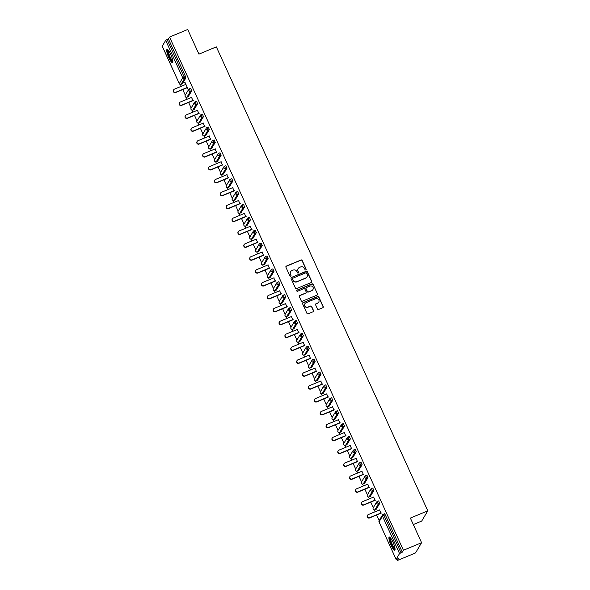 <?xml version="1.0" encoding="UTF-8"?>
<svg xmlns="http://www.w3.org/2000/svg" width="590" height="590" viewBox="0 0 590 590"><rect width="100%" height="100%" fill="white"/><g stroke="black" fill="none" stroke-linecap="round" stroke-linejoin="round"><path stroke-width="0.89" d="M305.819 269.881A0.634 0.612 30.6 0 0 306.129 269.077L302.198 260.456A0.9 0.87 30.6 0 0 301.018 259.983L286.364 266.09A0.9 0.87 30.6 0 0 285.921 267.241L289.852 275.862A0.634 0.612 30.6 0 0 290.966 275.943A0.634 0.612 30.6 0 0 290.988 275.382L290.479 274.269A2.884 2.788 30.6 0 1 291.903 270.589L293.127 270.08A2.884 2.788 30.6 0 1 296.91 271.592L297.419 272.705A0.634 0.612 30.6 0 0 298.533 272.786A0.634 0.612 30.6 0 0 298.562 272.233L298.053 271.112A2.884 2.788 30.6 0 1 299.469 267.432L300.694 266.923A2.884 2.788 30.6 0 1 304.484 268.435L304.993 269.549A0.634 0.612 30.6 0 0 305.819 269.881M306.033 269.733A0.634 0.612 30.6 0 0 306.011 269.283L302.08 260.662A0.9 0.87 30.6 0 0 300.9 260.19L286.246 266.296A0.9 0.87 30.6 0 0 285.907 266.547M290.892 276.039A0.634 0.612 30.6 0 0 290.87 275.589L290.479 274.269M298.459 272.882A0.634 0.612 30.6 0 0 298.437 272.433L298.053 271.112M392.933 542.048A7.169 1.505 -112.6 0 0 389.23 537.033A7.169 1.505 -112.6 0 0 391.045 545.241A7.169 1.505 -112.6 0 0 394.747 550.264A7.169 1.505 -112.6 0 0 392.933 542.048M170.731 54.464A7.169 1.505 -112.6 0 0 167.029 49.442A7.169 1.505 -112.6 0 0 168.836 57.658A7.169 1.505 -112.6 0 0 172.538 62.673A7.169 1.505 -112.6 0 0 170.731 54.464M317.479 308.961A0.9 0.87 30.6 0 0 318.666 309.433L322.774 307.722A0.9 0.87 30.6 0 0 323.217 306.571L318.858 296.999A0.9 0.87 30.6 0 0 317.671 296.527L303.024 302.633A0.9 0.87 30.6 0 0 302.574 303.784L306.94 313.356A0.9 0.87 30.6 0 0 308.12 313.828L313.091 311.756A0.9 0.87 30.6 0 0 313.533 310.606L311.668 306.512A0.9 0.87 30.6 0 0 310.48 306.04L308.017 307.066A2.412 2.331 30.6 0 1 304.956 303.666A2.412 2.331 30.6 0 1 306.04 302.729L315.687 298.71A2.412 2.331 30.6 0 1 318.748 302.11A2.412 2.331 30.6 0 1 317.663 303.046L316.056 303.717A0.9 0.87 30.6 0 0 315.613 304.868L317.479 308.961M169.544 37.067L187.709 29.5L198.933 54.125L216.346 46.876L427.779 510.822L410.367 518.079L421.584 542.704L403.427 550.271L169.544 37.067L168.416 38.977L167.088 39.53L184.146 76.966L185.474 76.412L168.416 38.977M311.277 282.499A0.9 0.87 30.6 0 0 311.719 281.349L307.361 271.776A0.9 0.87 30.6 0 0 306.173 271.304L291.526 277.403A0.9 0.87 30.6 0 0 291.077 278.554L295.443 288.127A0.9 0.87 30.6 0 0 296.623 288.599L311.277 282.499M313.106 284.387L317.472 293.96A0.9 0.87 30.6 0 1 317.022 295.111L302.375 301.217A0.9 0.87 30.6 0 1 301.188 300.738L299.322 296.645A0.9 0.87 30.6 0 1 299.764 295.494L305.709 293.016A0.9 0.87 30.6 0 0 306.151 291.866L304.912 289.152A0.9 0.87 30.6 0 0 303.732 288.68L297.544 291.254A0.634 0.612 30.6 0 1 296.741 290.369A0.634 0.612 30.6 0 1 297.028 290.118L311.926 283.915A0.9 0.87 30.6 0 1 313.106 284.387L317.472 293.96M413.317 524.554L421.717 521.051L427.779 510.822M162.272 46.227L165.665 40.356L167.088 39.53M421.584 542.704L415.53 552.933L397.365 560.5L396.812 559.283M403.427 550.271L402.292 552.181L399.541 553.56L396.111 559.35L398.501 558.59L397.365 560.5M379.178 520.579L376.634 515.004M375.152 511.751L374.296 509.878M373.3 507.688L370.763 502.112M369.281 498.86L368.425 496.987M367.423 494.796L364.886 489.221M363.403 485.968L362.548 484.095M361.552 481.905L359.008 476.329M357.525 473.077L356.67 471.204M355.674 469.013L353.137 463.438M351.655 460.185L350.799 458.312M349.804 456.122L347.259 450.546M345.777 447.294L344.921 445.413M343.926 443.23L341.381 437.655M339.899 434.402L339.044 432.522M338.048 430.339L335.511 424.763M334.029 421.511L333.173 419.63M332.177 417.447L329.633 411.872M328.151 408.619L327.295 406.739M326.3 404.556L323.755 398.973M322.273 395.728L321.417 393.847M320.422 391.657L317.885 386.081M316.402 382.829L315.547 380.956M314.551 378.765L312.007 373.19M310.524 369.937L309.669 368.064M308.673 365.874L306.129 360.298M304.647 357.046L303.798 355.173M302.795 352.982L300.258 347.407M298.776 344.154L297.921 342.281M296.925 340.091L294.381 334.515M292.898 331.263L292.043 329.39M291.047 327.199L288.503 321.624M287.028 318.371L286.172 316.498M285.169 314.308L282.632 308.732M281.15 305.48L280.294 303.607M279.299 301.416L276.754 295.841M275.272 292.588L274.416 290.708M273.421 288.525L270.884 282.949M269.401 279.697L268.546 277.816M267.543 275.633L265.006 270.058M263.524 266.805L262.668 264.925M261.672 262.742L259.128 257.166M257.646 253.914L256.79 252.033M255.794 249.85L253.257 244.267M251.775 241.022L250.92 239.142M249.924 236.959L247.38 231.376M245.897 228.124L245.042 226.25M244.046 224.06L241.502 218.484M240.019 215.232L239.164 213.359M238.168 211.168L235.631 205.593M234.149 202.341L233.293 200.467M232.298 198.277L229.753 192.701M228.271 189.449L227.416 187.576M226.42 185.385L223.876 179.81M222.393 176.558L221.538 174.684M220.542 172.494L218.005 166.918M216.523 163.666L215.667 161.793M214.672 159.602L212.127 154.027M210.645 150.775L209.789 148.901M208.794 146.711L206.249 141.135M204.767 137.883L203.919 136.002M202.916 133.819L200.379 128.244M198.896 124.992L198.041 123.111M197.045 120.928L194.501 115.352M193.019 112.1L192.163 110.219M191.167 108.036L188.623 102.461M187.148 99.209L186.293 97.328M185.29 95.145L182.753 89.569M181.27 86.317L180.415 84.436M184.906 82.18L188.394 89.835L187.119 87.748M184.633 82.29L185.636 84.495M383.242 514.332L384.525 513.779L385.233 514.746L383.906 515.299L400.971 552.734M402.292 552.181L385.233 514.746M185.474 76.412L185.857 77.961L182.347 83.787M377.364 501.441L378.647 500.888L379.739 503.403L376.228 509.229M371.494 488.55L372.769 487.996L373.868 490.511L370.358 496.33M365.616 475.658L366.899 475.105L367.99 477.62L364.48 483.439M359.745 462.767L361.021 462.213L362.113 464.721L358.602 470.547M353.867 449.868L355.143 449.322L356.242 451.829L352.731 457.656M347.989 436.976L349.273 436.43L350.364 438.938L346.854 444.764M342.119 424.085L343.395 423.539L344.486 426.046L340.976 431.873M336.241 411.193L337.517 410.647L338.616 413.155L335.105 418.981M330.363 398.302L331.646 397.749L332.738 400.263L329.227 406.09M324.493 385.41L325.769 384.857L326.867 387.372L323.35 393.198M318.615 372.519L319.891 371.966L320.99 374.48L317.479 380.307M312.737 359.627L314.02 359.074L315.112 361.589L311.601 367.415M306.866 346.736L308.142 346.183L309.241 348.697L305.723 354.524M300.989 333.844L302.272 333.291L303.363 335.806L299.853 341.625M295.111 320.953L296.394 320.4L297.485 322.914L293.975 328.733M289.24 308.061L290.516 307.508L291.615 310.016L288.097 315.842M283.362 295.17L284.646 294.617L285.737 297.124L282.227 302.95M277.484 282.271L278.768 281.725L279.859 284.233L276.349 290.059M271.614 269.379L272.89 268.834L273.989 271.341L270.478 277.167M265.736 256.488L267.019 255.942L268.111 258.45L264.6 264.276M259.866 243.596L261.141 243.051L262.233 245.558L258.722 251.384M253.988 230.705L255.264 230.152L256.362 232.667L252.852 238.493M248.11 217.813L249.393 217.26L250.484 219.775L246.974 225.601M242.239 204.922L243.515 204.369L244.614 206.883L241.096 212.71M236.361 192.03L237.637 191.477L238.736 193.992L235.226 199.818M230.483 179.139L231.767 178.586L232.858 181.101L229.348 186.919M224.613 166.247L225.889 165.694L226.988 168.209L223.47 174.028M218.735 153.356L220.011 152.803L221.11 155.317L217.599 161.136M212.857 140.464L214.141 139.911L215.232 142.419L211.721 148.245M206.987 127.565L208.263 127.02L209.362 129.527L205.844 135.353M201.109 114.674L202.392 114.128L203.484 116.636L199.973 122.462M195.231 101.782L196.514 101.237L197.606 103.744L194.095 109.57M189.361 88.891L190.636 88.345L191.735 90.853L188.217 96.679M192.996 100.639L191.514 97.387M198.874 113.531L197.392 110.278M204.745 126.422L203.262 123.17M210.623 139.314L209.14 136.061M216.501 152.205L215.018 148.953M222.371 165.097L220.889 161.844M228.249 177.988L226.767 174.736M234.127 190.88L232.644 187.627M239.997 203.771L238.515 200.519M245.875 216.663L244.393 213.418M251.753 229.562L250.271 226.309M257.624 242.453L256.141 239.201M263.501 255.345L262.019 252.092M269.372 268.236L267.897 264.984M275.25 281.128L273.767 277.875M281.128 294.019L279.645 290.767M286.998 306.911L285.516 303.658M292.876 319.802L291.394 316.55M298.754 332.694L297.272 329.441M304.624 345.585L303.142 342.333M310.502 358.477L309.02 355.224M316.38 371.368L314.898 368.116M322.251 384.267L320.768 381.015M328.129 397.159L326.646 393.906M334.006 410.05L332.524 406.798M339.877 422.942L338.394 419.689M345.755 435.833L344.272 432.581M351.633 448.725L350.15 445.472M357.503 461.616L356.021 458.364M363.381 474.507L361.899 471.255M369.252 487.399L367.769 484.147M375.129 500.291L373.647 497.038M381.007 513.182L379.525 509.93M298.112 268.664A2.884 2.788 30.6 0 0 297.928 271.319M290.546 271.813A2.884 2.788 30.6 0 0 290.361 274.475M311.616 282.241A0.9 0.87 30.6 0 0 311.601 281.548L307.235 271.975A0.9 0.87 30.6 0 0 306.055 271.503L291.401 277.61A0.9 0.87 30.6 0 0 291.062 277.861M306.623 273.141A0.634 0.612 30.6 0 0 305.797 272.809L292.935 278.17A0.634 0.612 30.6 0 0 292.625 278.974L293.164 280.147A2.884 2.788 30.6 0 0 296.947 281.659L305.738 278.001A2.884 2.788 30.6 0 0 307.161 274.32L306.623 273.141M292.603 278.524A0.634 0.612 30.6 0 0 292.507 279.181L292.625 278.974M306.977 276.976A2.884 2.788 30.6 0 1 305.62 278.2L296.829 281.865A2.884 2.788 30.6 0 1 293.038 280.353L292.507 279.181M317.361 294.86A0.9 0.87 30.6 0 0 317.346 294.167M306.048 292.765A0.9 0.87 30.6 0 1 305.591 293.223L299.646 295.701A0.9 0.87 30.6 0 0 299.307 295.951M312.988 284.594A0.9 0.87 30.6 0 0 311.8 284.122L296.91 290.324A0.634 0.612 30.6 0 0 296.696 290.479M311.874 290.45A2.412 2.331 30.6 0 0 312.656 286.747A2.412 2.331 30.6 0 0 309.898 286.113L306.498 287.529A0.9 0.87 30.6 0 0 306.055 288.68L307.294 291.394A0.9 0.87 30.6 0 0 308.474 291.866L311.756 290.656A2.412 2.331 30.6 0 0 312.899 289.609M306.04 287.986A0.9 0.87 30.6 0 0 305.937 288.879L306.055 288.68M311.756 290.656L308.356 292.072A0.9 0.87 30.6 0 1 307.169 291.6L305.937 288.879M318.689 302.205A2.412 2.331 30.6 0 1 317.545 303.253L315.938 303.924A0.9 0.87 30.6 0 0 315.598 304.175M304.897 303.769A2.412 2.331 30.6 0 0 307.899 307.272L308.017 307.066M313.423 311.505A0.9 0.87 30.6 0 0 313.408 310.812L311.542 306.719A0.9 0.87 30.6 0 0 310.362 306.247L307.899 307.272M323.114 307.471A0.9 0.87 30.6 0 0 323.099 306.778L318.733 297.205A0.9 0.87 30.6 0 0 317.553 296.733L302.899 302.84A0.9 0.87 30.6 0 0 302.559 303.09M175.82 92.224L175.636 92.527A1.696 1.645 -149.4 0 1 173.475 90.137L173.659 89.828A1.696 1.645 30.6 0 0 175.82 92.224L187.303 87.438M185.909 84.377L174.426 89.164A1.696 1.645 30.6 0 0 173.659 89.828M175.636 92.527L187.391 87.63M181.691 105.116L181.514 105.418A1.696 1.645 -149.4 0 1 179.353 103.029L179.537 102.719A1.696 1.645 30.6 0 0 181.691 105.116L193.181 100.329M191.787 97.276L180.297 102.055A1.696 1.645 30.6 0 0 179.537 102.719M181.514 105.418L193.269 100.521M187.568 118.007L187.384 118.317A1.696 1.645 -149.4 0 1 185.231 115.92L185.408 115.611A1.696 1.645 30.6 0 0 187.568 118.007L199.051 113.221M197.657 110.168L186.175 114.947A1.696 1.645 30.6 0 0 185.408 115.611M187.384 118.317L199.14 113.42M193.446 130.899L193.262 131.209A1.696 1.645 -149.4 0 1 191.101 128.812L191.285 128.502A1.696 1.645 30.6 0 0 193.446 130.899L204.929 126.113M203.535 123.059L192.052 127.838A1.696 1.645 30.6 0 0 191.285 128.502M193.262 131.209L205.018 126.312M199.317 143.79L199.14 144.1A1.696 1.645 -149.4 0 1 196.979 141.703L197.163 141.394A1.696 1.645 30.6 0 0 199.317 143.79L210.807 139.004M209.413 135.951L197.923 140.73A1.696 1.645 30.6 0 0 197.163 141.394M199.14 144.1L210.895 139.203M205.195 156.682L205.01 156.992A1.696 1.645 -149.4 0 1 202.857 154.595L203.034 154.285A1.696 1.645 30.6 0 0 205.195 156.682L216.678 151.896M215.284 148.842L203.801 153.629A1.696 1.645 30.6 0 0 203.034 154.285M205.01 156.992L216.766 152.095M172.863 61.493A6.202 1.305 67.4 0 1 172.243 61.308A6.202 1.305 67.4 0 1 168.799 55.15A6.202 1.305 67.4 0 1 168.098 50.047M168.482 50.504A5.745 1.202 -112.6 0 0 169.566 55.622A5.745 1.202 -112.6 0 0 172.523 60.726A5.745 1.202 -112.6 0 0 172.811 60.903M167.464 49.516A7.117 1.497 -112.6 0 0 168.88 55.903A7.117 1.497 -112.6 0 0 172.509 62.127A7.117 1.497 -112.6 0 0 172.804 62.319M395.071 549.076A6.202 1.305 67.4 0 1 394.445 548.892A6.202 1.305 67.4 0 1 391.008 542.734A6.202 1.305 67.4 0 1 390.3 537.63M390.683 538.095A5.745 1.202 -112.6 0 0 391.775 543.206A5.745 1.202 -112.6 0 0 394.725 548.309A5.745 1.202 -112.6 0 0 395.012 548.486M389.673 537.099A7.117 1.497 -112.6 0 0 391.089 543.486A7.117 1.497 -112.6 0 0 394.71 549.71A7.117 1.497 -112.6 0 0 395.005 549.902M211.072 169.573L210.888 169.883A1.696 1.645 -149.4 0 1 208.727 167.486L208.912 167.184A1.696 1.645 30.6 0 0 211.072 169.573L222.555 164.794M221.162 161.734L209.679 166.52A1.696 1.645 30.6 0 0 208.912 167.184M210.888 169.883L222.644 164.986M216.943 182.465L216.766 182.775A1.696 1.645 -149.4 0 1 214.605 180.378L214.79 180.075A1.696 1.645 30.6 0 0 216.943 182.465L228.433 177.686M227.039 174.625L215.549 179.412A1.696 1.645 30.6 0 0 214.79 180.075M216.766 182.775L228.522 177.878M222.821 195.356L222.637 195.666A1.696 1.645 -149.4 0 1 220.483 193.269L220.66 192.967A1.696 1.645 30.6 0 0 222.821 195.356L234.304 190.577M232.91 187.517L221.427 192.303A1.696 1.645 30.6 0 0 220.66 192.967M222.637 195.666L234.392 190.769M228.699 208.255L228.514 208.558A1.696 1.645 -149.4 0 1 226.354 206.161L226.538 205.858A1.696 1.645 30.6 0 0 228.699 208.255L240.182 203.469M238.788 200.408L227.305 205.195A1.696 1.645 30.6 0 0 226.538 205.858M228.514 208.558L240.27 203.661M234.569 221.147L234.392 221.449A1.696 1.645 -149.4 0 1 232.231 219.052L232.408 218.75A1.696 1.645 30.6 0 0 234.569 221.147L246.06 216.36M244.666 213.3L233.175 218.086A1.696 1.645 30.6 0 0 232.408 218.75M234.392 221.449L246.148 216.552M240.447 234.038L240.263 234.341A1.696 1.645 -149.4 0 1 238.102 231.951L238.286 231.641A1.696 1.645 30.6 0 0 240.447 234.038L251.93 229.252M250.536 226.191L239.053 230.978A1.696 1.645 30.6 0 0 238.286 231.641M240.263 234.341L252.019 229.444M246.325 246.93L246.141 247.232A1.696 1.645 -149.4 0 1 243.98 244.843L244.164 244.533A1.696 1.645 30.6 0 0 246.325 246.93L257.808 242.143M256.414 239.083L244.931 243.869A1.696 1.645 30.6 0 0 244.164 244.533M246.141 247.232L257.896 242.335M252.196 259.821L252.019 260.124A1.696 1.645 -149.4 0 1 249.858 257.734L250.035 257.424A1.696 1.645 30.6 0 0 252.196 259.821L263.678 255.035M262.292 251.974L250.802 256.761A1.696 1.645 30.6 0 0 250.035 257.424M252.019 260.124L263.767 255.227M258.073 272.713L257.889 273.023A1.696 1.645 -149.4 0 1 255.728 270.626L255.913 270.316A1.696 1.645 30.6 0 0 258.073 272.713L269.556 267.926M268.162 264.873L256.68 269.652A1.696 1.645 30.6 0 0 255.913 270.316M257.889 273.023L269.645 268.126M263.944 285.604L263.767 285.914A1.696 1.645 -149.4 0 1 261.606 283.517L261.79 283.207A1.696 1.645 30.6 0 0 263.944 285.604L275.434 280.818M274.04 277.765L262.557 282.544A1.696 1.645 30.6 0 0 261.79 283.207M263.767 285.914L275.523 281.017M269.822 298.496L269.637 298.806A1.696 1.645 -149.4 0 1 267.484 296.409L267.661 296.099A1.696 1.645 30.6 0 0 269.822 298.496L281.305 293.709M279.911 290.656L268.428 295.435A1.696 1.645 30.6 0 0 267.661 296.099M269.637 298.806L281.393 293.909M275.7 311.387L275.515 311.697A1.696 1.645 -149.4 0 1 273.354 309.3L273.539 308.99A1.696 1.645 30.6 0 0 275.7 311.387L287.183 306.601M285.789 303.548L274.306 308.334A1.696 1.645 30.6 0 0 273.539 308.99M275.515 311.697L287.271 306.8M281.57 324.279L281.393 324.589A1.696 1.645 -149.4 0 1 279.232 322.192L279.417 321.882A1.696 1.645 30.6 0 0 281.57 324.279L293.06 319.5M291.667 316.439L280.176 321.226A1.696 1.645 30.6 0 0 279.417 321.882M281.393 324.589L293.149 319.692M287.448 337.17L287.264 337.48A1.696 1.645 -149.4 0 1 285.11 335.083L285.287 334.781A1.696 1.645 30.6 0 0 287.448 337.17L298.931 332.391M297.537 329.331L286.054 334.117A1.696 1.645 30.6 0 0 285.287 334.781M287.264 337.48L299.019 332.583M293.326 350.062L293.142 350.372A1.696 1.645 -149.4 0 1 290.981 347.975L291.165 347.672A1.696 1.645 30.6 0 0 293.326 350.062L304.809 345.283M303.415 342.222L291.932 347.009A1.696 1.645 30.6 0 0 291.165 347.672M293.142 350.372L304.897 345.475M299.196 362.953L299.019 363.263A1.696 1.645 -149.4 0 1 296.858 360.866L297.043 360.564A1.696 1.645 30.6 0 0 299.196 362.953L310.687 358.174M309.293 355.114L297.803 359.9A1.696 1.645 30.6 0 0 297.043 360.564M299.019 363.263L310.775 358.366M305.074 375.852L304.89 376.155A1.696 1.645 -149.4 0 1 302.736 373.758L302.913 373.455A1.696 1.645 30.6 0 0 305.074 375.852L316.557 371.066M315.163 368.005L303.68 372.792A1.696 1.645 30.6 0 0 302.913 373.455M304.89 376.155L316.646 371.257M310.952 388.744L310.768 389.046A1.696 1.645 -149.4 0 1 308.607 386.656L308.791 386.347A1.696 1.645 30.6 0 0 310.952 388.744L322.435 383.957M321.041 380.897L309.558 385.683A1.696 1.645 30.6 0 0 308.791 386.347M310.768 389.046L322.524 384.149M316.823 401.635L316.646 401.938A1.696 1.645 -149.4 0 1 314.485 399.548L314.669 399.238A1.696 1.645 30.6 0 0 316.823 401.635L328.313 396.849M326.919 393.788L315.429 398.575A1.696 1.645 30.6 0 0 314.669 399.238M316.646 401.938L328.401 397.041M322.701 414.527L322.516 414.829A1.696 1.645 -149.4 0 1 320.363 412.44L320.54 412.13A1.696 1.645 30.6 0 0 322.701 414.527L334.183 409.74M332.79 406.68L321.307 411.466A1.696 1.645 30.6 0 0 320.54 412.13M322.516 414.829L334.272 409.932M328.578 427.418L328.394 427.721A1.696 1.645 -149.4 0 1 326.233 425.331L326.418 425.021A1.696 1.645 30.6 0 0 328.578 427.418L340.061 422.632M338.667 419.579L327.185 424.358A1.696 1.645 30.6 0 0 326.418 425.021M328.394 427.721L340.15 422.831M334.449 440.31L334.272 440.619A1.696 1.645 -149.4 0 1 332.111 438.223L332.288 437.913A1.696 1.645 30.6 0 0 334.449 440.31L345.939 435.523M344.545 432.47L333.055 437.249A1.696 1.645 30.6 0 0 332.288 437.913M334.272 440.619L346.028 435.722M340.327 453.201L340.142 453.511A1.696 1.645 -149.4 0 1 337.981 451.114L338.166 450.804A1.696 1.645 30.6 0 0 340.327 453.201L351.81 448.415M350.416 445.362L338.933 450.141A1.696 1.645 30.6 0 0 338.166 450.804M340.142 453.511L351.898 448.614M346.205 466.093L346.02 466.402A1.696 1.645 -149.4 0 1 343.859 464.005L344.044 463.696A1.696 1.645 30.6 0 0 346.205 466.093L357.688 461.306M356.294 458.253L344.811 463.039A1.696 1.645 30.6 0 0 344.044 463.696M346.02 466.402L357.776 461.505M352.075 478.984L351.898 479.294A1.696 1.645 -149.4 0 1 349.737 476.897L349.914 476.587A1.696 1.645 30.6 0 0 352.075 478.984L363.558 474.198M362.172 471.145L350.681 475.931A1.696 1.645 30.6 0 0 349.914 476.587M351.898 479.294L363.647 474.397M357.953 491.876L357.769 492.185A1.696 1.645 -149.4 0 1 355.608 489.789L355.792 489.486A1.696 1.645 30.6 0 0 357.953 491.876L369.436 487.097M368.042 484.036L356.559 488.822A1.696 1.645 30.6 0 0 355.792 489.486M357.769 492.185L369.524 487.288M363.824 504.767L363.647 505.077A1.696 1.645 -149.4 0 1 361.486 502.68L361.67 502.378A1.696 1.645 30.6 0 0 363.824 504.767L375.314 499.988M373.92 496.928L362.437 501.714A1.696 1.645 30.6 0 0 361.67 502.378M363.647 505.077L375.402 500.18M369.701 517.659L369.517 517.968A1.696 1.645 -149.4 0 1 367.364 515.572L367.541 515.269A1.696 1.645 30.6 0 0 369.701 517.659L381.184 512.88M379.79 509.819L368.308 514.605A1.696 1.645 30.6 0 0 367.541 515.269M369.517 517.968L381.273 513.071M162.235 46.145L179.294 83.581L182.723 77.792L165.665 40.356M179.331 83.662L179.294 83.581A1.379 1.335 30.6 0 0 181.101 84.304L182.428 83.751M185.857 77.961L184.53 78.514A1.379 1.335 30.6 0 1 182.723 77.792L184.146 76.966L184.53 78.514L181.012 84.341M399.541 553.56L382.482 516.125L379.053 521.914L396.111 559.35M384.525 513.779L383.198 514.332L383.906 515.299L382.482 516.125A1.379 1.335 -149.4 0 1 382.541 514.9L379.112 520.697A1.379 1.335 -149.4 0 0 379.053 521.914L379.09 521.995M191.735 90.853L190.408 91.406L189.279 88.928A1.379 1.335 -149.4 0 0 188.653 89.466L185.223 95.255A1.379 1.379 0 0 0 186.941 97.232L188.306 96.642M185.223 95.255A1.379 1.335 -149.4 0 0 185.172 96.472A1.379 1.335 30.6 0 0 186.978 97.195L190.408 91.406A1.379 1.335 30.6 0 1 188.601 90.683A1.379 1.335 -149.4 0 1 188.653 89.466A1.379 1.379 0 0 1 189.309 88.891L190.636 88.345M197.606 103.744L196.278 104.297L192.849 110.087L194.176 109.534M203.484 116.636L202.156 117.189L198.727 122.978L200.054 122.425M209.362 129.527L208.034 130.08L204.605 135.87L205.932 135.316M215.232 142.419L213.905 142.972L210.475 148.769L211.803 148.215M221.11 155.317L219.782 155.863L216.353 161.66L217.681 161.107M226.988 168.209L225.66 168.762L222.231 174.552L223.558 173.998M232.858 181.101L231.531 181.654L228.101 187.443L229.429 186.89M238.736 193.992L237.409 194.545L233.979 200.334L235.307 199.781M244.614 206.883L243.287 207.437L239.857 213.226L241.177 212.673M250.484 219.775L249.157 220.328L245.728 226.118L247.055 225.564M256.362 232.667L255.035 233.22L251.606 239.009L252.933 238.456M262.233 245.558L260.913 246.111L257.483 251.901L258.804 251.347M268.111 258.45L266.783 259.003L263.354 264.792L264.681 264.239M273.989 271.341L272.661 271.894L269.232 277.683L270.559 277.13M279.859 284.233L278.532 284.786L275.102 290.575L276.43 290.022M285.737 297.124L284.409 297.677L280.98 303.467L282.308 302.921M291.615 310.016L290.287 310.569L286.858 316.365L288.185 315.812M297.485 322.914L296.158 323.468L292.729 329.257L294.056 328.704M303.363 335.806L302.036 336.359L298.606 342.148L299.934 341.595M309.241 348.697L307.914 349.251L304.484 355.04L305.812 354.487M315.112 361.589L313.784 362.142L310.355 367.931L311.682 367.378M320.99 374.48L319.662 375.034L316.233 380.823L317.56 380.27M326.867 387.372L325.54 387.925L322.111 393.714L323.438 393.161M332.738 400.263L331.41 400.817L327.981 406.606L329.308 406.053M338.616 413.155L337.288 413.708L333.859 419.497L335.186 418.944M344.486 426.046L343.166 426.6L339.737 432.389L341.057 431.836M350.364 438.938L349.037 439.491L345.607 445.28L346.935 444.727M356.242 451.829L354.915 452.382L351.485 458.172L352.813 457.626M362.113 464.721L360.792 465.274L357.363 471.071L358.683 470.518M367.99 477.62L366.663 478.166L363.233 483.962L364.561 483.409M373.868 490.511L372.541 491.064L369.111 496.854L370.439 496.301M379.739 503.403L378.411 503.956L374.982 509.745L376.309 509.192M186.89 97.232L188.269 96.679M196.514 101.237L195.187 101.79A1.379 1.379 0 0 0 194.53 102.358A1.379 1.335 -149.4 0 0 194.471 103.575A1.379 1.335 30.6 0 0 196.278 104.297L195.15 101.819A1.379 1.335 -149.4 0 0 194.53 102.358L191.101 108.147A1.379 1.379 0 0 0 192.819 110.124L192.849 110.087A1.379 1.335 30.6 0 1 191.042 109.364A1.379 1.335 -149.4 0 1 191.101 108.147M192.768 110.124L194.147 109.57M202.392 114.128L201.065 114.681A1.379 1.379 0 0 0 200.408 115.249A1.379 1.335 -149.4 0 0 200.349 116.466A1.379 1.335 30.6 0 0 202.156 117.189L201.028 114.711A1.379 1.335 -149.4 0 0 200.408 115.249L196.979 121.039A1.379 1.379 0 0 0 198.69 123.015L198.727 122.978A1.379 1.335 30.6 0 1 196.92 122.263A1.379 1.335 -149.4 0 1 196.979 121.039M198.638 123.015L200.017 122.462M208.263 127.02L206.935 127.573A1.379 1.379 0 0 0 206.279 128.141A1.379 1.335 -149.4 0 0 206.22 129.358A1.379 1.335 30.6 0 0 208.034 130.08L206.906 127.602A1.379 1.335 -149.4 0 0 206.279 128.141L202.849 133.93A1.379 1.379 0 0 0 204.568 135.907L204.605 135.87A1.379 1.335 30.6 0 1 202.79 135.154A1.379 1.335 -149.4 0 1 202.849 133.93M204.516 135.907L205.895 135.353M214.141 139.911L212.813 140.464A1.379 1.379 0 0 0 212.157 141.032A1.379 1.335 -149.4 0 0 212.098 142.256A1.379 1.335 30.6 0 0 213.905 142.972L212.776 140.494A1.379 1.335 -149.4 0 0 212.157 141.032L208.727 146.822A1.379 1.379 0 0 0 210.446 148.798L210.475 148.769A1.379 1.335 30.6 0 1 208.668 148.046A1.379 1.335 -149.4 0 1 208.727 146.822M210.387 148.798L211.773 148.245M220.011 152.803L218.691 153.356A1.379 1.379 0 0 0 218.035 153.924A1.379 1.335 -149.4 0 0 217.976 155.148A1.379 1.335 30.6 0 0 219.782 155.863L218.654 153.385A1.379 1.335 -149.4 0 0 218.035 153.924L214.605 159.713A1.379 1.379 0 0 0 216.316 161.69L216.353 161.66A1.379 1.335 30.6 0 1 214.546 160.937A1.379 1.335 -149.4 0 1 214.605 159.713M216.265 161.69L217.644 161.136M225.889 165.694L224.561 166.247A1.379 1.379 0 0 0 223.905 166.815A1.379 1.335 -149.4 0 0 223.846 168.039A1.379 1.335 30.6 0 0 225.66 168.762L224.525 166.277A1.379 1.335 -149.4 0 0 223.905 166.815L220.476 172.605A1.379 1.379 0 0 0 222.194 174.581L222.231 174.552A1.379 1.335 30.6 0 1 220.417 173.829A1.379 1.335 -149.4 0 1 220.476 172.605M222.142 174.581L223.522 174.028M231.767 178.586L230.439 179.139A1.379 1.379 0 0 0 229.783 179.707A1.379 1.335 -149.4 0 0 229.724 180.931A1.379 1.335 30.6 0 0 231.531 181.654L230.402 179.168A1.379 1.335 -149.4 0 0 229.783 179.707L226.354 185.496A1.379 1.379 0 0 0 228.072 187.472L228.101 187.443A1.379 1.335 30.6 0 1 226.294 186.72A1.379 1.335 -149.4 0 1 226.354 185.496M228.013 187.472L229.392 186.919M237.637 191.477L236.31 192.03A1.379 1.379 0 0 0 235.661 192.598A1.379 1.335 -149.4 0 0 235.602 193.822A1.379 1.335 30.6 0 0 237.409 194.545L236.28 192.067A1.379 1.335 -149.4 0 0 235.661 192.598L232.231 198.395A1.379 1.379 0 0 0 233.942 200.364L233.979 200.334A1.379 1.335 30.6 0 1 232.172 199.612A1.379 1.335 -149.4 0 1 232.231 198.395M233.891 200.364L235.27 199.811M243.515 204.369L242.188 204.922A1.379 1.379 0 0 0 241.531 205.49A1.379 1.335 -149.4 0 0 241.472 206.714A1.379 1.335 30.6 0 0 243.287 207.437L242.151 204.959A1.379 1.335 -149.4 0 0 241.531 205.49L238.102 211.286A1.379 1.379 0 0 0 239.82 213.256L239.857 213.226A1.379 1.335 30.6 0 1 238.043 212.503A1.379 1.335 -149.4 0 1 238.102 211.286M239.769 213.256L241.148 212.702M249.393 217.26L248.066 217.813A1.379 1.379 0 0 0 247.409 218.389A1.379 1.335 -149.4 0 0 247.35 219.605A1.379 1.335 30.6 0 0 249.157 220.328L248.029 217.85A1.379 1.335 -149.4 0 0 247.409 218.389L243.98 224.178A1.379 1.379 0 0 0 245.698 226.147L245.728 226.118A1.379 1.335 30.6 0 1 243.921 225.395A1.379 1.335 -149.4 0 1 243.98 224.178M245.639 226.147L247.018 225.594M255.264 230.152L253.936 230.705A1.379 1.379 0 0 0 253.287 231.28A1.379 1.335 -149.4 0 0 253.228 232.497A1.379 1.335 30.6 0 0 255.035 233.22L253.906 230.742A1.379 1.335 -149.4 0 0 253.287 231.28L249.858 237.069A1.379 1.379 0 0 0 251.569 239.039L251.606 239.009A1.379 1.335 30.6 0 1 249.799 238.286A1.379 1.335 -149.4 0 1 249.858 237.069M251.517 239.046L252.896 238.493M261.141 243.051L259.814 243.596A1.379 1.379 0 0 0 259.157 244.172A1.379 1.335 -149.4 0 0 259.099 245.388A1.379 1.335 30.6 0 0 260.913 246.111L259.777 243.633A1.379 1.335 -149.4 0 0 259.157 244.172L255.728 249.961A1.379 1.379 0 0 0 257.447 251.937L257.483 251.901A1.379 1.335 30.6 0 1 255.669 251.178A1.379 1.335 -149.4 0 1 255.728 249.961M257.395 251.937L258.774 251.384M267.019 255.942L265.692 256.495A1.379 1.379 0 0 0 265.035 257.063A1.379 1.335 -149.4 0 0 264.976 258.28A1.379 1.335 30.6 0 0 266.783 259.003L265.655 256.525A1.379 1.335 -149.4 0 0 265.035 257.063L261.606 262.852A1.379 1.379 0 0 0 263.317 264.829L263.354 264.792A1.379 1.335 30.6 0 1 261.547 264.069A1.379 1.335 -149.4 0 1 261.606 262.852M263.265 264.829L264.644 264.276M272.89 268.834L271.562 269.387A1.379 1.379 0 0 0 270.906 269.955A1.379 1.335 -149.4 0 0 270.854 271.171A1.379 1.335 30.6 0 0 272.661 271.894L271.533 269.416A1.379 1.335 -149.4 0 0 270.906 269.955L267.477 275.744A1.379 1.379 0 0 0 269.195 277.72L269.232 277.683A1.379 1.335 30.6 0 1 267.425 276.961A1.379 1.335 -149.4 0 1 267.477 275.744M269.143 277.72L270.522 277.167M278.768 281.725L277.44 282.278A1.379 1.379 0 0 0 276.784 282.846A1.379 1.335 -149.4 0 0 276.725 284.063A1.379 1.335 30.6 0 0 278.532 284.786L277.403 282.308A1.379 1.335 -149.4 0 0 276.784 282.846L273.354 288.635A1.379 1.379 0 0 0 275.073 290.612L275.102 290.575A1.379 1.335 30.6 0 1 273.295 289.86A1.379 1.335 -149.4 0 1 273.354 288.635M275.021 290.612L276.4 290.059M284.646 294.617L283.318 295.17A1.379 1.379 0 0 0 282.662 295.738A1.379 1.335 -149.4 0 0 282.603 296.962A1.379 1.335 30.6 0 0 284.409 297.677L283.281 295.199A1.379 1.335 -149.4 0 0 282.662 295.738L279.232 301.527A1.379 1.379 0 0 0 280.943 303.503L280.98 303.467A1.379 1.335 30.6 0 1 279.173 302.751A1.379 1.335 -149.4 0 1 279.232 301.527M280.892 303.503L282.271 302.95M290.516 307.508L289.189 308.061A1.379 1.379 0 0 0 288.532 308.629A1.379 1.335 -149.4 0 0 288.481 309.853A1.379 1.335 30.6 0 0 290.287 310.569L289.159 308.091A1.379 1.335 -149.4 0 0 288.532 308.629L285.103 314.418A1.379 1.379 0 0 0 286.821 316.395L286.858 316.365A1.379 1.335 30.6 0 1 285.051 315.643A1.379 1.335 -149.4 0 1 285.103 314.418M286.769 316.395L288.149 315.842M296.394 320.4L295.066 320.953A1.379 1.379 0 0 0 294.41 321.521A1.379 1.335 -149.4 0 0 294.351 322.745A1.379 1.335 30.6 0 0 296.158 323.468L295.03 320.982A1.379 1.335 -149.4 0 0 294.41 321.521L290.981 327.31A1.379 1.379 0 0 0 292.699 329.286L292.729 329.257A1.379 1.335 30.6 0 1 290.922 328.534A1.379 1.335 -149.4 0 1 290.981 327.31M292.647 329.286L294.026 328.733M302.272 333.291L300.944 333.844A1.379 1.379 0 0 0 300.288 334.412A1.379 1.335 -149.4 0 0 300.229 335.636A1.379 1.335 30.6 0 0 302.036 336.359L300.907 333.874A1.379 1.335 -149.4 0 0 300.288 334.412L296.858 340.201A1.379 1.379 0 0 0 298.57 342.178L298.606 342.148A1.379 1.335 30.6 0 1 296.8 341.426A1.379 1.335 -149.4 0 1 296.858 340.201M298.518 342.178L299.897 341.625M308.142 346.183L306.815 346.736A1.379 1.379 0 0 0 306.158 347.304A1.379 1.335 -149.4 0 0 306.099 348.528A1.379 1.335 30.6 0 0 307.914 349.251L306.785 346.773A1.379 1.335 -149.4 0 0 306.158 347.304L302.729 353.093A1.379 1.379 0 0 0 304.447 355.069L304.484 355.04A1.379 1.335 30.6 0 1 302.67 354.317A1.379 1.335 -149.4 0 1 302.729 353.093M304.396 355.069L305.775 354.516M314.02 359.074L312.693 359.627A1.379 1.379 0 0 0 312.036 360.195A1.379 1.335 -149.4 0 0 311.977 361.419A1.379 1.335 30.6 0 0 313.784 362.142L312.656 359.664A1.379 1.335 -149.4 0 0 312.036 360.195L308.607 365.992A1.379 1.379 0 0 0 310.325 367.961L310.355 367.931A1.379 1.335 30.6 0 1 308.548 367.209A1.379 1.335 -149.4 0 1 308.607 365.992M310.266 367.961L311.653 367.408M319.891 371.966L318.57 372.519A1.379 1.379 0 0 0 317.914 373.094A1.379 1.335 -149.4 0 0 317.855 374.311A1.379 1.335 30.6 0 0 319.662 375.034L318.534 372.556A1.379 1.335 -149.4 0 0 317.914 373.094L314.485 378.883A1.379 1.379 0 0 0 316.196 380.852L316.233 380.823A1.379 1.335 30.6 0 1 314.426 380.1A1.379 1.335 -149.4 0 1 314.485 378.883M316.144 380.852L317.523 380.299M325.769 384.857L324.441 385.41A1.379 1.379 0 0 0 323.785 385.985A1.379 1.335 -149.4 0 0 323.726 387.202A1.379 1.335 30.6 0 0 325.54 387.925L324.404 385.447A1.379 1.335 -149.4 0 0 323.785 385.985L320.355 391.775A1.379 1.379 0 0 0 322.074 393.744L322.111 393.714A1.379 1.335 30.6 0 1 320.296 392.992A1.379 1.335 -149.4 0 1 320.355 391.775M322.022 393.751L323.401 393.198M331.646 397.749L330.319 398.302A1.379 1.379 0 0 0 329.663 398.877A1.379 1.335 -149.4 0 0 329.604 400.094A1.379 1.335 30.6 0 0 331.41 400.817L330.282 398.339A1.379 1.335 -149.4 0 0 329.663 398.877L326.233 404.666A1.379 1.379 0 0 0 327.952 406.643L327.981 406.606A1.379 1.335 30.6 0 1 326.174 405.883A1.379 1.335 -149.4 0 1 326.233 404.666M327.893 406.643L329.272 406.09M337.517 410.647L336.189 411.193A1.379 1.379 0 0 0 335.54 411.768A1.379 1.335 -149.4 0 0 335.481 412.985A1.379 1.335 30.6 0 0 337.288 413.708L336.16 411.23A1.379 1.335 -149.4 0 0 335.54 411.768L332.111 417.558A1.379 1.379 0 0 0 333.822 419.534L333.859 419.497A1.379 1.335 30.6 0 1 332.052 418.775A1.379 1.335 -149.4 0 1 332.111 417.558M333.77 419.534L335.15 418.981M343.395 423.539L342.067 424.092A1.379 1.379 0 0 0 341.411 424.66A1.379 1.335 -149.4 0 0 341.352 425.877A1.379 1.335 30.6 0 0 343.166 426.6L342.03 424.122A1.379 1.335 -149.4 0 0 341.411 424.66L337.981 430.449A1.379 1.379 0 0 0 339.7 432.426L339.737 432.389A1.379 1.335 30.6 0 1 337.923 431.666A1.379 1.335 -149.4 0 1 337.981 430.449M339.648 432.426L341.027 431.873M349.273 436.43L347.945 436.983A1.379 1.379 0 0 0 347.289 437.551A1.379 1.335 -149.4 0 0 347.23 438.768A1.379 1.335 30.6 0 0 349.037 439.491L347.908 437.013A1.379 1.335 -149.4 0 0 347.289 437.551L343.859 443.341A1.379 1.379 0 0 0 345.57 445.317L345.607 445.28A1.379 1.335 30.6 0 1 343.8 444.565A1.379 1.335 -149.4 0 1 343.859 443.341M345.519 445.317L346.898 444.764M355.143 449.322L353.816 449.875A1.379 1.379 0 0 0 353.167 450.443A1.379 1.335 -149.4 0 0 353.108 451.667A1.379 1.335 30.6 0 0 354.915 452.382L353.786 449.904A1.379 1.335 -149.4 0 0 353.167 450.443L349.73 456.232A1.379 1.379 0 0 0 351.448 458.209L351.485 458.172A1.379 1.335 30.6 0 1 349.678 457.457A1.379 1.335 -149.4 0 1 349.73 456.232M351.397 458.209L352.776 457.656M361.021 462.213L359.694 462.767A1.379 1.379 0 0 0 359.037 463.334A1.379 1.335 -149.4 0 0 358.978 464.559A1.379 1.335 30.6 0 0 360.792 465.274L359.657 462.796A1.379 1.335 -149.4 0 0 359.037 463.334L355.608 469.124A1.379 1.379 0 0 0 357.326 471.1L357.363 471.071A1.379 1.335 30.6 0 1 355.549 470.348A1.379 1.335 -149.4 0 1 355.608 469.124M357.275 471.1L358.654 470.547M366.899 475.105L365.571 475.658A1.379 1.379 0 0 0 364.915 476.226A1.379 1.335 -149.4 0 0 364.856 477.45A1.379 1.335 30.6 0 0 366.663 478.166L365.535 475.688A1.379 1.335 -149.4 0 0 364.915 476.226L361.486 482.015A1.379 1.379 0 0 0 363.197 483.992L363.233 483.962A1.379 1.335 30.6 0 1 361.427 483.24A1.379 1.335 -149.4 0 1 361.486 482.015M363.145 483.992L364.524 483.439M372.769 487.996L371.442 488.55A1.379 1.379 0 0 0 370.786 489.117A1.379 1.335 -149.4 0 0 370.734 490.342A1.379 1.335 30.6 0 0 372.541 491.064L371.412 488.579A1.379 1.335 -149.4 0 0 370.786 489.117L367.356 494.907A1.379 1.379 0 0 0 369.075 496.883L369.111 496.854A1.379 1.335 30.6 0 1 367.305 496.131A1.379 1.335 -149.4 0 1 367.356 494.907M369.023 496.883L370.402 496.33M378.647 500.888L377.32 501.441A1.379 1.379 0 0 0 376.663 502.009A1.379 1.335 -149.4 0 0 376.604 503.233A1.379 1.335 30.6 0 0 378.411 503.956L377.283 501.471A1.379 1.335 -149.4 0 0 376.663 502.009L373.234 507.798A1.379 1.379 0 0 0 374.952 509.775L374.982 509.745A1.379 1.335 30.6 0 1 373.175 509.023A1.379 1.335 -149.4 0 1 373.234 507.798M374.901 509.775L376.28 509.222M383.198 514.332L383.161 514.369A1.379 1.335 -149.4 0 0 382.541 514.9A1.379 1.379 0 0 1 383.198 514.332M162.221 46.197L179.279 83.64A1.379 1.379 0 0 0 181.064 84.341L182.391 83.787M379.112 520.697A1.379 1.379 0 0 0 379.038 521.966L396.104 559.401"/></g></svg>
